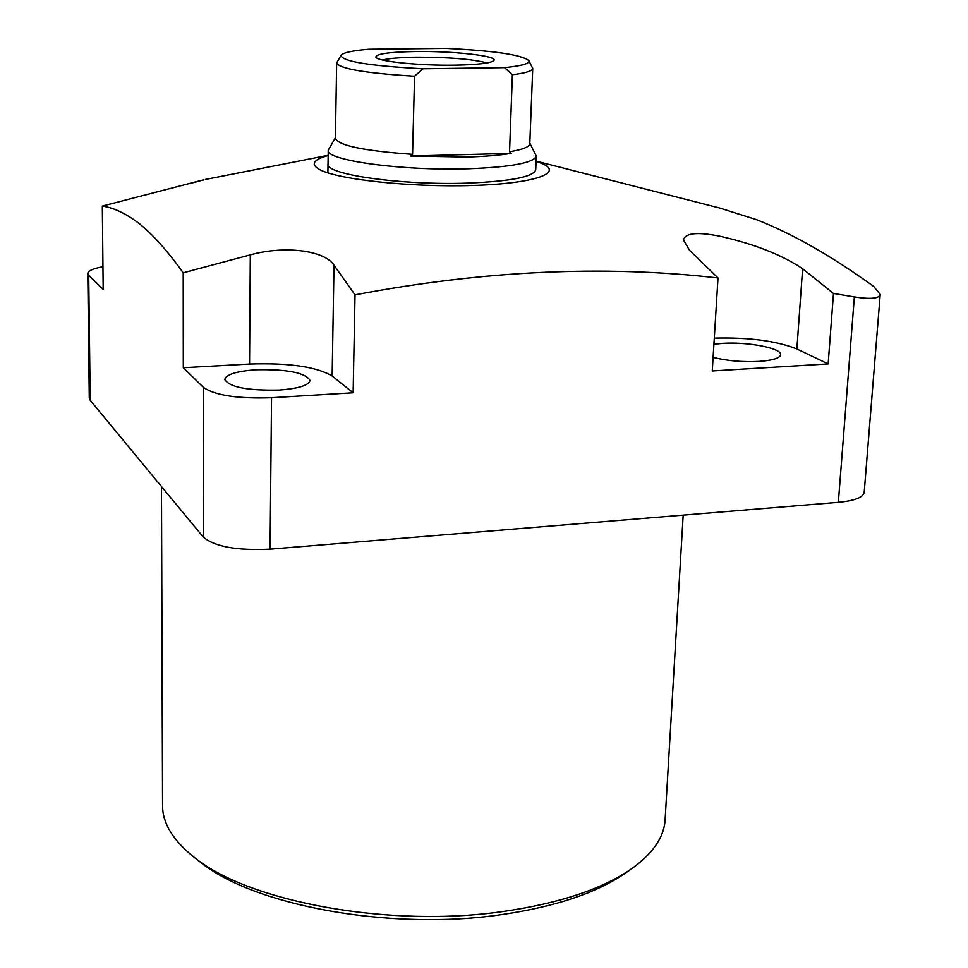 <?xml version="1.0" encoding="UTF-8"?>
<svg xmlns="http://www.w3.org/2000/svg" width="968" height="968" viewBox="0 0 968 968"><rect width="100%" height="100%" fill="white"/><g stroke="black" fill="none" stroke-linecap="round" stroke-linejoin="round"><path stroke-width="1.45" d="M161.462 486.505L162.563 805.775C162.6 823.345 173.066 840.454 193.975 857.116C248.171 901.995 390.346 928.324 504.776 911.263C559.77 903.18 601.793 889.193 630.87 869.312C652.674 853.849 664.084 837.344 665.101 819.811L683.178 515.121M199.069 861.096L199.952 861.798C252.914 905.6 390.83 931.168 501.956 914.566C555.378 906.689 596.264 893.053 624.638 873.656L625.57 873.015M713.912 344.233L722.902 343.35C747.925 341.668 781.999 348.262 780.619 354.748C779.821 358.221 772.561 360.447 758.827 361.427C742.141 362.165 726.895 360.822 713.101 357.398M279.195 390.056C247.445 390.709 229.307 387.188 224.757 379.48C226.149 374.41 236.591 371.18 256.096 369.776C287.375 369.147 305.368 372.692 310.05 380.424C308.84 385.361 298.555 388.567 279.195 390.056M536.054 161.341L540.943 163.108C565.058 172.655 535.413 183.557 473.086 185.469C411.049 187.526 336.924 179.516 319.246 169.376C310.365 164.161 313.342 159.551 328.164 155.533M88.705 275.311L87.785 273.496L89.274 398.066L90.193 400.28L88.705 275.311L103.177 289.444L102.33 206.075C113.97 207.745 126.493 213.759 139.9 224.116C153.319 235.018 167.754 251.244 183.218 272.819L250.313 254.874C284.084 245.436 324.28 250.095 334.008 265.171L355.026 294.865C483.262 270.568 604.262 264.929 718.002 277.961L689.47 250.192L683.493 239.979C685.15 233.082 696.984 231.775 718.994 236.047C753.673 243.767 781.539 254.669 802.617 268.741L833.472 293.461L854.357 296.922L838.349 502.344C854.575 500.783 863.19 497.443 864.206 492.349L880.215 294.417C879.21 298.604 870.583 299.439 854.357 296.922M536.066 161.112L719.793 208.047L756.601 219.7C792.49 233.76 831.5 255.988 873.632 286.383L880.215 294.417M714.287 338.135C748.869 337.251 776.396 340.869 796.87 348.976L828.16 363.92L833.472 293.461M529.823 143.143L536.272 156.005L535.715 169.811C533.537 176.878 510.971 181.306 468.04 183.109C402.228 185.529 324.764 174.506 328.031 164.016M90.193 400.28L203.256 537.071C214.666 546.702 236.942 550.731 270.072 549.159L838.349 502.344M203.631 179.939L189.595 183.618M270.072 549.159L271.536 397.727L353.139 392.778L355.026 294.865M718.002 277.961L712.266 370.962L828.16 363.92M271.536 397.727C237.789 398.84 215.114 395.416 203.498 387.466L203.256 537.071M183.218 272.819L183.303 367.731L203.498 387.466M87.785 273.496C88.052 270.786 93.109 268.535 102.947 266.744M183.303 367.731L249.55 364.041C288.936 362.746 316.476 366.727 332.145 375.995L353.139 392.778M203.631 179.818L102.33 206.075M536.272 156.005C534.094 162.83 511.503 167.089 468.5 168.771C402.591 171.058 324.994 160.325 328.249 150.197L335.4 137.71M528.794 60.536L532.739 68.45L529.798 143.736C529.532 146.882 522.78 149.556 509.543 151.77L511.189 153.368C499.645 155.303 484.799 156.526 466.673 157.046L410.771 156.054L412.562 154.335C363.968 150.911 338.243 145.563 335.4 138.303L336.658 62.968L341.038 55.297C343.071 52.671 352.316 50.663 368.772 49.247L445.958 48.4C493.995 50.711 521.607 54.765 528.794 60.536C530.077 63.489 522.03 65.848 504.63 67.627L422.992 68.764L414.57 76.206C365.529 73.193 339.55 68.776 336.658 62.968M455.214 65.159C419.555 65.788 376.879 61.383 375.874 57.148C375.983 53.893 389.184 52.03 415.502 51.534C453.084 50.941 497.963 55.902 493.91 60.452C491.199 63.126 478.301 64.699 455.214 65.159M487.11 62.92C472.19 59.072 448.607 57.16 416.361 57.185C400.401 57.415 389.112 58.358 382.529 60.004M532.739 68.45C532.509 70.954 525.721 73.048 512.387 74.73L509.543 151.77M511.189 153.368L410.771 156.054M412.562 154.335L414.57 76.206M512.387 74.73L504.63 67.627M422.992 68.764C369.002 65.872 341.692 61.371 341.038 55.297M802.617 268.741L796.87 348.976M334.008 265.171L332.145 375.995M249.55 364.041L250.313 254.874M624.638 873.656L630.87 869.312M199.952 861.798L193.975 857.116M328.164 155.316L205.385 179.467M328.249 150.197L327.886 172.885"/></g></svg>
